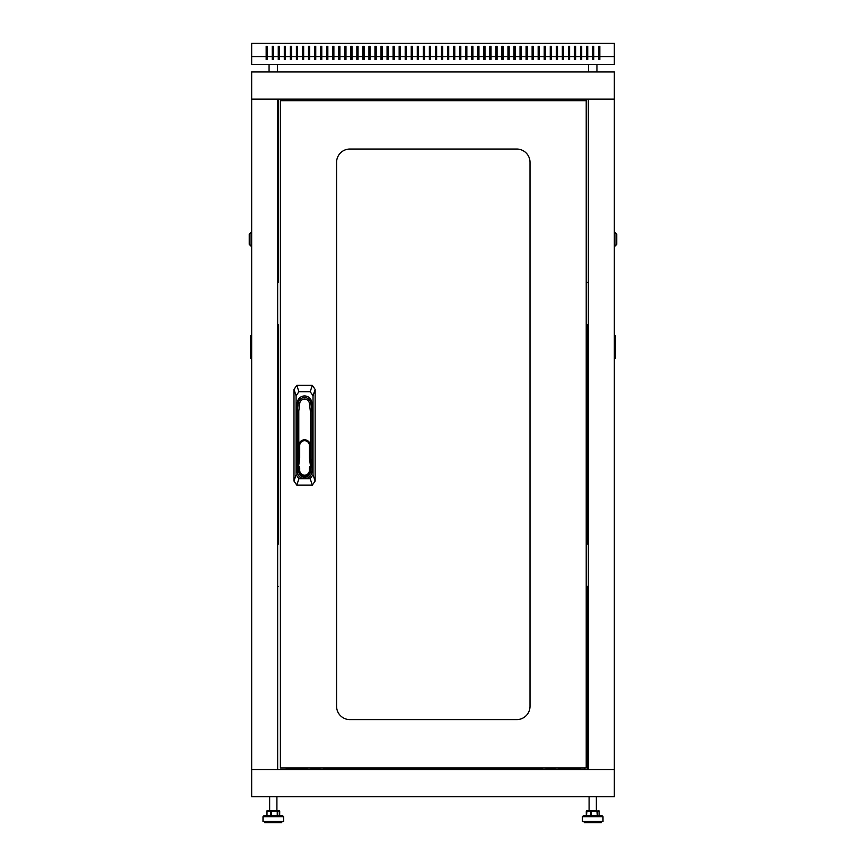 <?xml version="1.0" encoding="UTF-8"?>
<svg xmlns="http://www.w3.org/2000/svg" width="866" height="866" viewBox="0 0 866 866"><rect width="100%" height="100%" fill="white"/><g stroke="black" fill="none" stroke-linecap="round" stroke-linejoin="round"><path stroke-width="1.3" d="M614.33 99.146L251.67 99.146L251.67 71.954L614.33 71.954L614.33 769.506L251.67 769.506L251.67 99.146L277.661 99.146L277.661 769.506L251.67 769.506L251.67 796.709L614.33 796.709L614.33 769.506L588.339 769.506L588.339 99.146L614.33 99.146M588.339 586.25L587.733 586.25L587.733 769.506M588.339 324.479L587.733 324.479L587.733 544.184L588.339 544.184M587.733 324.598L588.339 324.598M587.733 544.065L588.339 544.065M588.339 586.369L587.733 586.369M588.339 282.284L587.733 282.284L588.339 282.413M579.809 99.146L579.809 100.694M579.809 767.969L579.809 769.506M277.661 282.413L278.267 282.413L278.267 99.146M277.661 544.184L278.267 544.184L278.267 324.479L277.661 324.479M278.267 544.065L277.661 544.065M278.267 324.598L277.661 324.598M277.661 282.284L278.267 282.284M277.661 586.369L278.267 586.369L277.661 586.25M286.191 769.506L286.191 767.969M286.191 100.694L286.191 99.146M429.374 56.593L424.535 56.593L424.535 46.32L423.333 46.32L423.333 56.593L418.495 56.593L418.495 46.32L417.282 46.32L417.282 56.593L412.454 56.593L412.454 46.32L411.242 46.32L411.242 56.593L406.403 56.593L406.403 46.32L405.201 46.32L405.201 56.593L400.363 56.593L400.363 46.32L399.15 46.32L399.15 56.593L394.322 56.593L394.322 46.32L393.11 46.32L393.11 56.593L388.271 56.593L388.271 46.32L387.059 46.32L387.059 56.593L382.231 56.593L382.231 46.32L381.018 46.32L381.018 56.593L376.18 56.593L376.18 46.32L374.978 46.32L374.978 56.593L370.139 56.593L370.139 46.32L368.927 46.32L368.927 56.593L364.099 56.593L364.099 46.32L362.886 46.32L362.886 56.593L358.048 56.593L358.048 46.32L356.846 46.32L356.846 56.593L352.007 56.593L352.007 46.32L350.795 46.32L350.795 56.593L345.967 56.593L345.967 46.32L344.755 46.32L344.755 56.593L339.916 56.593L339.916 46.32L338.714 46.32L338.714 56.593L333.875 56.593L333.875 46.32L332.663 46.32L332.663 56.593L327.835 56.593L327.835 46.32L326.623 46.32L326.623 56.593L321.784 56.593L321.784 46.32L320.582 46.32L320.582 56.593L315.744 56.593L315.744 46.32L314.531 46.32L314.531 56.593L309.703 56.593L309.703 46.32L308.491 46.32L308.491 56.593L303.652 56.593L303.652 46.32L302.45 46.32L302.45 56.593L297.612 56.593L297.612 46.32L296.399 46.32L296.399 56.593L291.561 56.593L291.561 46.32L290.359 46.32L290.359 56.593L285.52 56.593L285.52 46.32L284.308 46.32L284.308 56.593L279.48 56.593L279.48 46.32L278.267 46.32L278.267 56.593L273.429 56.593L273.429 46.32L272.227 46.32L272.227 56.593L267.388 56.593L267.388 46.32L266.176 46.32L266.176 56.593L251.67 56.593L251.67 64.452L614.33 64.452L614.33 56.593L599.824 56.593L599.824 59.624L598.612 59.624L598.612 56.593L593.773 56.593L593.773 59.624L592.571 59.624L592.571 56.593L587.733 56.593L587.733 59.624L586.52 59.624L586.52 56.593L581.692 56.593L581.692 59.624L580.48 59.624L580.48 56.593L575.641 56.593L575.641 59.624L574.439 59.624L574.439 56.593L569.601 56.593L569.601 59.624L568.388 59.624L568.388 56.593L563.55 56.593L563.55 59.624L562.348 59.624L562.348 56.593L557.509 56.593L557.509 59.624L556.297 59.624L556.297 56.593L551.469 56.593L551.469 59.624L550.256 59.624L550.256 56.593L545.418 56.593L545.418 59.624L544.216 59.624L544.216 56.593L539.377 56.593L539.377 59.624L538.165 59.624L538.165 56.593L533.337 56.593L533.337 59.624L532.125 59.624L532.125 56.593L527.286 56.593L527.286 59.624L526.084 59.624L526.084 56.593L521.245 56.593L521.245 59.624L520.033 59.624L520.033 56.593L515.205 56.593L515.205 59.624L513.993 59.624L513.993 56.593L509.154 56.593L509.154 59.624L507.952 59.624L507.952 56.593L503.114 56.593L503.114 59.624L501.901 59.624L501.901 56.593L497.073 56.593L497.073 59.624L495.861 59.624L495.861 56.593L491.022 56.593L491.022 59.624L489.82 59.624L489.82 56.593L484.982 56.593L484.982 59.624L483.769 59.624L483.769 56.593L478.941 56.593L478.941 59.624L477.729 59.624L477.729 56.593L472.89 56.593L472.89 59.624L471.678 59.624L471.678 56.593L466.85 56.593L466.85 59.624L465.637 59.624L465.637 56.593L460.799 56.593L460.799 59.624L459.597 59.624L459.597 56.593L454.758 56.593L454.758 59.624L453.546 59.624L453.546 56.593L448.718 56.593L448.718 59.624L447.505 59.624L447.505 56.593L442.667 56.593L442.667 59.624L441.465 59.624L441.465 56.593L436.626 56.593L436.626 59.624L435.414 59.624L435.414 56.593L430.586 56.593L430.586 46.32L429.374 46.32L429.374 59.624L430.586 59.624L430.586 56.593M423.333 56.593L423.333 59.624L424.535 59.624L424.535 56.593M417.282 56.593L417.282 59.624L418.495 59.624L418.495 56.593M411.242 56.593L411.242 59.624L412.454 59.624L412.454 56.593M405.201 56.593L405.201 59.624L406.403 59.624L406.403 56.593M399.15 56.593L399.15 59.624L400.363 59.624L400.363 56.593M393.11 56.593L393.11 59.624L394.322 59.624L394.322 56.593M387.059 56.593L387.059 59.624L388.271 59.624L388.271 56.593M381.018 56.593L381.018 59.624L382.231 59.624L382.231 56.593M374.978 56.593L374.978 59.624L376.18 59.624L376.18 56.593M368.927 56.593L368.927 59.624L370.139 59.624L370.139 56.593M362.886 56.593L362.886 59.624L364.099 59.624L364.099 56.593M356.846 56.593L356.846 59.624L358.048 59.624L358.048 56.593M350.795 56.593L350.795 59.624L352.007 59.624L352.007 56.593M344.755 56.593L344.755 59.624L345.967 59.624L345.967 56.593M338.714 56.593L338.714 59.624L339.916 59.624L339.916 56.593M332.663 56.593L332.663 59.624L333.875 59.624L333.875 56.593M326.623 56.593L326.623 59.624L327.835 59.624L327.835 56.593M320.582 56.593L320.582 59.624L321.784 59.624L321.784 56.593M314.531 56.593L314.531 59.624L315.744 59.624L315.744 56.593M308.491 56.593L308.491 59.624L309.703 59.624L309.703 56.593M302.45 56.593L302.45 59.624L303.652 59.624L303.652 56.593M296.399 56.593L296.399 59.624L297.612 59.624L297.612 56.593M290.359 56.593L290.359 59.624L291.561 59.624L291.561 56.593M284.308 56.593L284.308 59.624L285.52 59.624L285.52 56.593M278.267 56.593L278.267 59.624L279.48 59.624L279.48 56.593M272.227 56.593L272.227 59.624L273.429 59.624L273.429 56.593M266.176 56.593L266.176 59.624L267.388 59.624L267.388 56.593M598.612 56.593L598.612 46.32L599.824 46.32L599.824 56.593M251.67 56.593L251.67 43.3L614.33 43.3L614.33 56.593M435.414 56.593L435.414 46.32L436.626 46.32L436.626 56.593M441.465 56.593L441.465 46.32L442.667 46.32L442.667 56.593M447.505 56.593L447.505 46.32L448.718 46.32L448.718 56.593M453.546 56.593L453.546 46.32L454.758 46.32L454.758 56.593M459.597 56.593L459.597 46.32L460.799 46.32L460.799 56.593M465.637 56.593L465.637 46.32L466.85 46.32L466.85 56.593M471.678 56.593L471.678 46.32L472.89 46.32L472.89 56.593M477.729 56.593L477.729 46.32L478.941 46.32L478.941 56.593M483.769 56.593L483.769 46.32L484.982 46.32L484.982 56.593M489.82 56.593L489.82 46.32L491.022 46.32L491.022 56.593M495.861 56.593L495.861 46.32L497.073 46.32L497.073 56.593M501.901 56.593L501.901 46.32L503.114 46.32L503.114 56.593M507.952 56.593L507.952 46.32L509.154 46.32L509.154 56.593M513.993 56.593L513.993 46.32L515.205 46.32L515.205 56.593M520.033 56.593L520.033 46.32L521.245 46.32L521.245 56.593M526.084 56.593L526.084 46.32L527.286 46.32L527.286 56.593M532.125 56.593L532.125 46.32L533.337 46.32L533.337 56.593M538.165 56.593L538.165 46.32L539.377 46.32L539.377 56.593M544.216 56.593L544.216 46.32L545.418 46.32L545.418 56.593M550.256 56.593L550.256 46.32L551.469 46.32L551.469 56.593M556.297 56.593L556.297 46.32L557.509 46.32L557.509 56.593M562.348 56.593L562.348 46.32L563.55 46.32L563.55 56.593M568.388 56.593L568.388 46.32L569.601 46.32L569.601 56.593M574.439 56.593L574.439 46.32L575.641 46.32L575.641 56.593M580.48 56.593L580.48 46.32L581.692 46.32L581.692 56.593M586.52 56.593L586.52 46.32L587.733 46.32L587.733 56.593M592.571 56.593L592.571 46.32L593.773 46.32L593.773 56.593M266.176 46.32L267.388 46.32M278.267 46.32L279.48 46.32M284.308 46.32L285.52 46.32M290.359 46.32L291.561 46.32M296.399 46.32L297.612 46.32M302.45 46.32L303.652 46.32M308.491 46.32L309.703 46.32M314.531 46.32L315.744 46.32M320.582 46.32L321.784 46.32M326.623 46.32L327.835 46.32M332.663 46.32L333.875 46.32M338.714 46.32L339.916 46.32M344.755 46.32L345.967 46.32M350.795 46.32L352.007 46.32M356.846 46.32L358.048 46.32M362.886 46.32L364.099 46.32M368.927 46.32L370.139 46.32M374.978 46.32L376.18 46.32M381.018 46.32L382.231 46.32M387.059 46.32L388.271 46.32M393.11 46.32L394.322 46.32M399.15 46.32L400.363 46.32M405.201 46.32L406.403 46.32M411.242 46.32L412.454 46.32M417.282 46.32L418.495 46.32M423.333 46.32L424.535 46.32M429.374 46.32L430.586 46.32M436.626 46.32L435.414 46.32M442.667 46.32L441.465 46.32M448.718 46.32L447.505 46.32M454.758 46.32L453.546 46.32M460.799 46.32L459.597 46.32M466.85 46.32L465.637 46.32M472.89 46.32L471.678 46.32M478.941 46.32L477.729 46.32M484.982 46.32L483.769 46.32M491.022 46.32L489.82 46.32M497.073 46.32L495.861 46.32M503.114 46.32L501.901 46.32M509.154 46.32L507.952 46.32M515.205 46.32L513.993 46.32M521.245 46.32L520.033 46.32M527.286 46.32L526.084 46.32M533.337 46.32L532.125 46.32M539.377 46.32L538.165 46.32M545.418 46.32L544.216 46.32M551.469 46.32L550.256 46.32M557.509 46.32L556.297 46.32M563.55 46.32L562.348 46.32M569.601 46.32L568.388 46.32M575.641 46.32L574.439 46.32M581.692 46.32L580.48 46.32M587.733 46.32L586.52 46.32M599.824 46.32L598.612 46.32M598.612 57.102L598.612 59.624L599.824 59.624L599.824 57.102M586.52 57.102L586.52 59.624L587.733 59.624L587.733 57.102M580.48 57.102L580.48 59.624L581.692 59.624L581.692 57.102M574.439 57.102L574.439 59.624L575.641 59.624L575.641 57.102M568.388 57.102L568.388 59.624L569.601 59.624L569.601 57.102M562.348 57.102L562.348 59.624L563.55 59.624L563.55 57.102M556.297 57.102L556.297 59.624L557.509 59.624L557.509 57.102M550.256 57.102L550.256 59.624L551.469 59.624L551.469 57.102M544.216 57.102L544.216 59.624L545.418 59.624L545.418 57.102M538.165 57.102L538.165 59.624L539.377 59.624L539.377 57.102M532.125 57.102L532.125 59.624L533.337 59.624L533.337 57.102M526.084 57.102L526.084 59.624L527.286 59.624L527.286 57.102M520.033 57.102L520.033 59.624L521.245 59.624L521.245 57.102M513.993 57.102L513.993 59.624L515.205 59.624L515.205 57.102M507.952 57.102L507.952 59.624L509.154 59.624L509.154 57.102M501.901 57.102L501.901 59.624L503.114 59.624L503.114 57.102M495.861 57.102L495.861 59.624L497.073 59.624L497.073 57.102M489.82 57.102L489.82 59.624L491.022 59.624L491.022 57.102M483.769 57.102L483.769 59.624L484.982 59.624L484.982 57.102M477.729 57.102L477.729 59.624L478.941 59.624L478.941 57.102M471.678 57.102L471.678 59.624L472.89 59.624L472.89 57.102M465.637 57.102L465.637 59.624L466.85 59.624L466.85 57.102M459.597 57.102L459.597 59.624L460.799 59.624L460.799 57.102M453.546 57.102L453.546 59.624L454.758 59.624L454.758 57.102M447.505 57.102L447.505 59.624L448.718 59.624L448.718 57.102M441.465 57.102L441.465 59.624L442.667 59.624L442.667 57.102M435.414 57.102L435.414 59.624L436.626 59.624L436.626 57.102M430.586 57.102L430.586 59.624L429.374 59.624L429.374 57.102M424.535 57.102L424.535 59.624L423.333 59.624L423.333 57.102M418.495 57.102L418.495 59.624L417.282 59.624L417.282 57.102M412.454 57.102L412.454 59.624L411.242 59.624L411.242 57.102M406.403 57.102L406.403 59.624L405.201 59.624L405.201 57.102M400.363 57.102L400.363 59.624L399.15 59.624L399.15 57.102M394.322 57.102L394.322 59.624L393.11 59.624L393.11 57.102M388.271 57.102L388.271 59.624L387.059 59.624L387.059 57.102M382.231 57.102L382.231 59.624L381.018 59.624L381.018 57.102M376.18 57.102L376.18 59.624L374.978 59.624L374.978 57.102M370.139 57.102L370.139 59.624L368.927 59.624L368.927 57.102M364.099 57.102L364.099 59.624L362.886 59.624L362.886 57.102M358.048 57.102L358.048 59.624L356.846 59.624L356.846 57.102M352.007 57.102L352.007 59.624L350.795 59.624L350.795 57.102M345.967 57.102L345.967 59.624L344.755 59.624L344.755 57.102M339.916 57.102L339.916 59.624L338.714 59.624L338.714 57.102M333.875 57.102L333.875 59.624L332.663 59.624L332.663 57.102M327.835 57.102L327.835 59.624L326.623 59.624L326.623 57.102M321.784 57.102L321.784 59.624L320.582 59.624L320.582 57.102M315.744 57.102L315.744 59.624L314.531 59.624L314.531 57.102M309.703 57.102L309.703 59.624L308.491 59.624L308.491 57.102M303.652 57.102L303.652 59.624L302.45 59.624L302.45 57.102M297.612 57.102L297.612 59.624L296.399 59.624L296.399 57.102M291.561 57.102L291.561 59.624L290.359 59.624L290.359 57.102M285.52 57.102L285.52 59.624L284.308 59.624L284.308 57.102M279.48 57.102L279.48 59.624L278.267 59.624L278.267 57.102M267.388 57.102L267.388 59.624L266.176 59.624L266.176 57.102M597.356 815.447L599.077 815.447L599.077 811.215L596.912 811.215L596.771 810.608A0.606 0.574 90 0 1 597.356 811.215L597.356 815.447L596.912 811.215L591.142 811.215L591.142 815.447L590.558 815.447L590.558 811.215L586.282 811.215L586.336 815.447L586.336 811.215A0.606 0.606 0 0 1 586.942 810.608L586.498 815.447L586.358 811.215A0.606 0.574 90 0 1 586.942 810.608L596.587 810.608M584.972 815.447L601.783 815.447L602.996 816.66L582.439 816.66L583.652 815.447L584.972 815.447M599.077 815.447L599.099 811.215A0.606 0.574 -90 0 0 598.547 810.608A0.606 0.606 0 0 1 599.153 811.215L599.153 815.447M586.498 815.447L590.558 815.447M584.258 821.488L584.258 822.7L601.177 822.7L601.177 821.488M583.652 815.447L582.439 816.66L582.439 821.488L602.996 821.488L602.996 816.66L601.783 815.447M266.88 815.447L266.88 811.215A0.606 0.574 90 0 1 267.453 810.608L279.112 810.608A0.606 0.574 -90 0 1 279.686 811.215L277.715 811.215L277.715 815.447L279.686 815.447L279.718 811.215L279.686 815.447M265.526 815.447L282.348 815.447L283.561 816.66L263.004 816.66L264.217 815.447L263.004 816.66L263.004 821.488L283.561 821.488L283.561 816.66L282.348 815.447M271.426 815.447L277.261 815.447L277.261 811.215L271.426 811.215L271.426 815.447M266.999 815.447L270.863 815.447L270.863 811.215L266.999 811.215L266.999 815.447M264.823 821.488L264.823 822.7L281.742 822.7L281.742 821.488M586.314 811.215A0.606 0.574 90 0 1 586.888 810.608L589.097 810.608L589.097 796.709M279.058 810.608L277.337 810.608M579.809 768.911L558.722 768.911M555.095 768.911L546.024 768.911M542.397 768.911L323.603 768.911M319.976 768.911L310.905 768.911M307.278 768.911L286.191 768.911M286.191 99.752L307.278 99.752M310.905 99.752L319.976 99.752M323.603 99.752L542.397 99.752M546.024 99.752L555.095 99.752M558.722 99.752L579.809 99.752M614.33 246.171L614.936 246.171L614.936 232.272L614.33 232.272M614.936 232.272L616.744 234.091L616.744 244.364L614.936 246.171M614.33 335.932L615.531 335.932L615.531 358.6L614.33 358.6M251.67 232.272L251.064 232.272L251.064 246.171L251.67 246.171M251.064 246.171L249.256 244.364L249.256 234.091L251.064 232.272M251.67 358.6L250.469 358.6L250.469 335.932L251.67 335.932M586.217 100.694L280.389 100.694L280.389 767.969L586.217 767.969L586.217 100.694M349.896 719.614A13.293 13.293 0 0 1 336.593 706.32L336.593 162.343A13.293 13.293 0 0 1 349.896 149.039L516.71 149.039A13.293 13.293 0 0 1 530.014 162.343L530.014 706.32A13.293 13.293 0 0 1 516.71 719.614L349.896 719.614M313.027 474.72L315.137 481.063L312.323 485.101L310.201 478.757L313.027 474.72L313.027 395.762L310.201 391.713L298.922 391.713L296.096 395.762L296.096 474.72L298.922 478.757L310.201 478.757M298.922 478.757L296.8 485.101L293.985 481.063L296.096 474.72M296.096 395.762L293.985 389.408L296.8 385.37L298.922 391.713M310.201 391.713L312.323 385.37L315.137 389.408L313.027 395.762M309.422 467.9L310.331 467.9L310.331 470.292A5.77 5.77 0 0 1 304.561 476.062A5.77 5.77 0 0 1 298.792 470.292L298.792 471.505A5.77 5.77 0 0 0 304.561 477.274A5.77 5.77 0 0 0 310.331 471.505L310.331 470.292A5.77 5.77 0 0 1 304.561 476.062A5.77 5.77 0 0 1 298.792 470.292L298.792 467.9L299.701 467.9L299.701 470.292A4.86 4.86 0 0 0 304.561 475.153A4.86 4.86 0 0 0 309.422 470.292L309.422 467.9A1.819 1.819 0 0 1 310.504 466.254L311.24 466.763M297.309 403.199L297.309 410.906L298.261 403.177A6.343 6.343 0 0 1 310.862 403.177L311.814 410.906L311.814 403.199A7.253 7.253 0 0 0 304.561 395.946A7.253 7.253 0 0 0 297.309 403.199M296.8 485.101L312.323 485.101L315.137 481.063L315.137 389.408L312.323 385.37L296.8 385.37L293.985 389.408L293.985 481.063L296.8 485.101M310.331 411.004L311.814 410.906L311.814 471.505A7.253 7.253 0 0 1 304.561 478.757A7.253 7.253 0 0 1 297.309 471.505L297.309 410.906L298.792 411.004L298.792 445.568A5.77 5.77 0 0 1 304.561 439.798A5.77 5.77 0 0 1 310.331 445.568L310.331 411.004L309.389 403.361A4.86 4.86 0 0 0 299.733 403.361L298.792 411.004M310.504 466.254L309.443 458.103L310.342 457.995L311.511 467.001M297.612 467.001L297.882 467.001A0.909 0.909 0 0 1 298.792 467.9A0.909 0.909 0 0 0 297.882 467.001L298.781 457.995A0.909 0.909 0 0 0 298.792 457.876L298.792 445.568A5.77 5.77 0 0 1 304.561 439.798A5.77 5.77 0 0 1 310.331 445.568L310.331 457.876A0.909 0.909 0 0 0 310.342 457.995A0.909 0.909 0 0 1 310.331 457.876L309.422 457.876L309.422 445.568A4.86 4.86 0 0 0 304.561 440.707A4.86 4.86 0 0 0 299.701 445.568L299.701 457.876A1.819 1.819 0 0 1 299.679 458.103L298.618 466.254A1.819 1.819 0 0 1 299.701 467.9M310.331 467.9A0.909 0.909 0 0 1 311.24 467.001A0.909 0.909 0 0 0 310.331 467.9M297.882 466.763L298.618 466.254M599.099 811.215L599.077 811.215A0.606 0.574 -90 0 0 598.493 810.608A0.606 0.606 0 0 1 599.099 811.215L599.099 815.447M591.002 810.608L590.558 811.215L591.002 810.608M277.142 810.608A0.606 0.574 90 0 1 277.715 811.215L277.142 810.608M271.318 810.608L270.863 811.215L271.318 810.608M266.847 815.447L266.847 811.215A0.606 0.606 0 0 1 267.453 810.608L266.88 811.215M586.282 815.447L586.282 811.215A0.606 0.606 0 0 1 586.888 810.608L586.715 810.652M615.531 336.538L614.33 336.538M614.33 357.994L615.531 357.994M251.67 336.538L250.469 336.538M250.469 357.994L251.67 357.994M298.792 471.505L297.309 471.505M310.331 471.505L311.814 471.505M298.261 403.177L299.733 403.361M310.862 403.177L309.389 403.361M298.792 470.292L299.701 470.292M309.422 470.292L310.331 470.292M299.701 457.876L298.792 457.876A0.909 0.909 0 0 1 298.781 457.995L299.679 458.103M309.422 445.568L310.331 445.568M298.792 445.568L299.701 445.568M546.024 100.694L546.024 99.146M542.397 100.694L542.397 99.146M323.603 100.694L323.603 99.146M319.976 100.694L319.976 99.146M558.722 100.694L558.722 99.146M555.095 100.694L555.095 99.146M310.905 100.694L310.905 99.146M307.278 100.694L307.278 99.146M307.278 767.969L307.278 769.506M310.905 767.969L310.905 769.506M555.095 767.969L555.095 769.506M558.722 767.969L558.722 769.506M334.092 768.911L334.092 769.506M338.498 768.911L338.498 769.506M527.502 768.911L527.502 769.506M531.908 768.911L531.908 769.506M542.397 767.969L542.397 769.506M546.024 767.969L546.024 769.506M319.976 767.969L319.976 769.506M323.603 767.969L323.603 769.506M277.51 71.954L277.51 64.452M269.055 71.954L269.055 64.452M596.945 71.954L596.945 64.452M588.49 71.954L588.49 64.452M596.349 796.709L596.349 810.608M269.651 796.709L269.651 810.608M276.904 796.709L276.904 810.608M279.718 811.215A0.606 0.606 0 0 0 279.112 810.608M580.177 99.146L580.177 100.694M584.409 99.146L584.409 100.694M584.409 769.506L584.409 767.969M580.177 769.506L580.177 767.969"/></g></svg>
